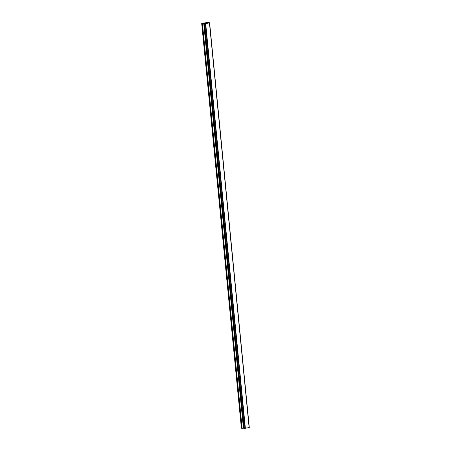 <?xml version="1.0" encoding="UTF-8"?>
<svg xmlns="http://www.w3.org/2000/svg" width="451" height="451" viewBox="0 0 451 451"><rect width="100%" height="100%" fill="white"/><g stroke="black" fill="none" stroke-linecap="round" stroke-linejoin="round"><path stroke-width="0.68" d="M206.84 23.074L205.656 23.125M206.738 23.086L206.293 23.176M205.865 23.249L205.233 23.322M205.267 23.215L205.741 23.243M205.797 23.26L205.301 23.311M205.346 23.187L204.743 23.305M202.234 23.615L205.695 23.683L209.614 22.77L206.44 22.584L201.71 23.576L202.234 23.615L241.911 428.287L243.799 428.185M204.145 23.756L243.822 428.422L249.161 427.576L209.478 22.916L249.161 427.576M249.279 427.452L209.602 22.781L249.155 427.492M201.71 23.576L241.386 428.241L241.911 428.287M205.391 23.706L245.068 428.371M205.515 23.7L245.192 428.365M205.695 23.683L245.378 428.354M209.45 22.945L249.127 427.61M202.454 23.61L242.131 428.281M203.739 23.508L243.416 428.179M203.953 23.508L243.636 428.174M204.151 23.756L243.828 428.422M204.179 23.768L243.856 428.433M204.388 23.779L244.07 428.45M204.5 23.779L244.177 428.45M204.579 23.773L244.256 428.444M204.669 23.762L244.352 428.433M209.563 22.798L249.24 427.463M209.614 22.764L249.29 427.435"/></g></svg>
